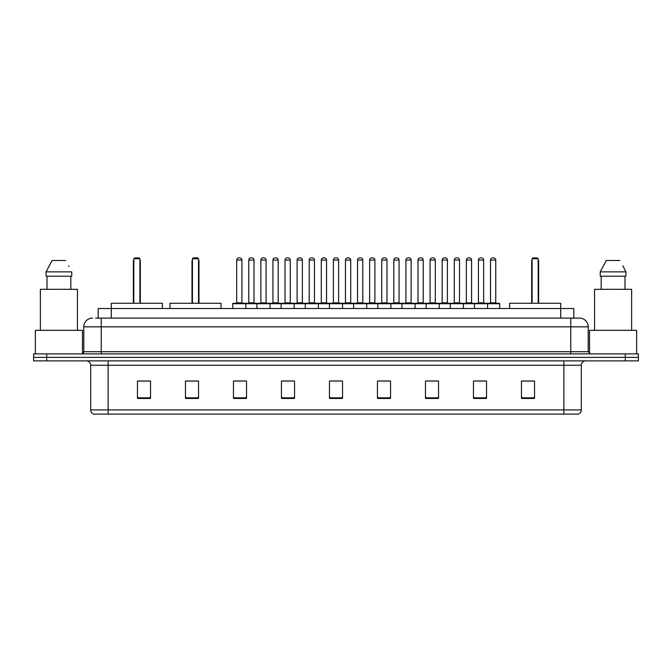 <?xml version="1.0" encoding="UTF-8"?>
<svg xmlns="http://www.w3.org/2000/svg" width="672" height="672" viewBox="0 0 672 672"><rect width="100%" height="100%" fill="white"/><g stroke="black" fill="none" stroke-linecap="round" stroke-linejoin="round"><path stroke-width="1.01" d="M95.567 318.108L101.237 318.108L95.567 318.108L98.188 318.108L98.188 308.507L573.812 308.507L573.812 318.108M92.509 318.108A8.728 8.728 0 0 0 83.782 326.836L83.782 351.708A2.184 2.184 0 0 1 81.598 353.892M588.218 326.836L101.237 326.836L101.237 318.108L579.491 318.108A8.728 8.728 0 0 1 588.218 326.836L588.218 351.708L590.402 353.892M46.687 353.892L33.6 353.892L33.6 357.378L46.687 357.378L33.6 357.378L33.6 360.872L46.687 360.872L46.687 357.378L625.313 357.378L46.687 357.378L46.687 353.892L625.313 353.892L625.313 357.378L638.4 357.378L625.313 357.378L625.313 360.872L46.687 360.872M638.4 353.892L638.4 357.378L638.4 353.892L625.313 353.892M579.356 318.108L576.433 318.108M577.962 414.112L94.038 414.112M93.82 414.112A4.36 4.36 0 0 1 90.678 409.92L108.133 409.92L108.133 414.112L563.867 414.112L563.867 409.92L581.322 409.92L581.322 365.24A4.36 4.36 0 0 1 585.69 360.872M90.678 409.92L90.678 365.24C90.418 362.586 88.964 361.133 86.31 360.872M534.542 398.446L534.542 380.99L521.455 380.99L521.455 398.446L534.542 398.446M486.545 398.446L486.545 380.99L473.458 380.99L473.458 398.446L486.545 398.446M438.547 398.446L438.547 380.99L425.452 380.99L425.452 398.446L438.547 398.446M390.55 398.446L390.55 380.99L377.454 380.99L377.454 398.446L390.55 398.446M150.545 398.446L150.545 380.99L137.458 380.99L137.458 398.446L150.545 398.446M198.542 398.446L198.542 380.99L185.455 380.99L185.455 398.446L198.542 398.446M246.548 398.446L246.548 380.99L233.453 380.99L233.453 398.446L246.548 398.446M294.546 398.446L294.546 380.99L281.45 380.99L281.45 398.446L294.546 398.446M342.544 398.446L342.544 380.99L329.456 380.99L329.456 398.446L342.544 398.446M638.4 360.872L638.4 357.378L638.4 360.872L625.313 360.872M563.867 414.112L577.836 414.112M429.425 381.074L435.968 381.074M477.775 381.074L484.319 381.074M284.382 381.074L290.926 381.074M236.032 381.074L242.575 381.074M381.074 381.074L387.618 381.074M332.724 381.074L339.276 381.074M198.542 381.074L185.455 381.074M150.545 381.074L137.458 381.074M534.542 381.074L521.455 381.074M82.471 353.707L82.471 330.33L35.347 330.33L35.347 353.892M77.456 330.33L77.456 289.313L40.362 289.313L40.362 330.33M70.812 276.217L70.812 289.313L70.812 276.217M46.057 271.858L52.097 260.509L46.057 271.858L46.057 276.217L71.761 276.217L71.761 271.858L46.057 271.858M69.006 266.465L68.662 265.81M47.006 276.217L47.006 289.313M65.722 260.509L52.097 260.509M162.372 308.507L162.372 303.274L111.317 303.274L111.283 318.108M133.787 258.762L134.66 257.888L139.028 257.888L139.902 258.762L133.787 258.762L133.787 303.274M139.902 258.762L139.902 303.274M140.33 303.274L140.33 261.383A3.494 3.494 0 0 0 139.902 259.694M133.35 303.274L133.35 261.383L133.787 261.383M636.653 353.892L636.653 330.33L589.529 330.33L589.529 353.707M631.638 330.33L631.638 289.313L594.544 289.313L594.544 330.33M623.188 266.465L625.943 271.858L600.239 271.858L606.278 260.509L600.239 271.858L600.239 276.217L625.943 276.217L625.943 271.858L625.943 276.217M625.943 271.858L622.843 265.81M601.188 276.217L601.188 289.313M624.994 289.313L624.994 276.217M619.903 260.509L606.278 260.509M221.021 308.507L221.021 303.274L169.966 303.274L169.966 308.507M192.436 258.762L193.309 257.888L197.669 257.888L198.542 258.762L192.436 258.762L192.436 303.274M198.542 258.762L198.542 303.274M198.979 303.274L198.979 261.383A3.494 3.494 0 0 0 198.542 259.694M191.999 303.274L191.999 261.383L192.436 261.383M560.717 318.108L560.683 303.274L509.628 303.274L509.628 308.507M532.098 258.762L532.972 257.888L537.34 257.888L538.213 258.762L532.098 258.762L532.098 303.274M538.213 258.762L538.213 303.274M538.65 303.274L538.65 261.383A3.494 3.494 0 0 0 538.213 259.694M531.67 303.274L531.67 261.383L532.098 261.383M487.024 303.274L499.246 303.274A0.437 0.437 0 0 1 499.682 303.71L232.756 303.71A0.437 0.437 0 0 1 233.192 303.274L245.414 303.274A0.437 0.437 0 0 1 245.851 303.71L245.851 308.507M241.92 302.837A0.437 0.437 0 0 0 242.357 303.274L236.25 303.274A0.437 0.437 0 0 0 236.687 302.837L241.92 302.837L241.92 260.072A2.184 2.184 0 0 0 239.736 257.888L238.862 257.888A2.184 2.184 0 0 0 236.687 260.072L236.687 302.837M232.756 303.71L232.756 308.507M256.931 308.507L256.931 303.71A0.437 0.437 0 0 1 257.368 303.274L269.59 303.274A0.437 0.437 0 0 1 270.018 303.71L270.018 308.507M266.095 302.837A0.437 0.437 0 0 0 266.532 303.274L260.425 303.274A0.437 0.437 0 0 0 260.862 302.837L266.095 302.837L266.095 260.072A2.184 2.184 0 0 0 263.911 257.888L263.038 257.888A2.184 2.184 0 0 0 260.862 260.072L260.862 302.837M281.106 308.507L281.106 303.71A0.437 0.437 0 0 1 281.543 303.274L293.756 303.274A0.437 0.437 0 0 1 294.193 303.71L294.193 308.507M290.27 302.837A0.437 0.437 0 0 0 290.707 303.274L284.6 303.274A0.437 0.437 0 0 0 285.029 302.837L290.27 302.837L290.27 260.072A2.184 2.184 0 0 0 288.086 257.888L287.213 257.888A2.184 2.184 0 0 0 285.029 260.072L285.029 302.837M305.281 308.507L305.281 303.71A0.437 0.437 0 0 1 305.718 303.274L317.932 303.274A0.437 0.437 0 0 1 318.368 303.71L318.368 308.507M314.446 302.837A0.437 0.437 0 0 0 314.882 303.274L308.767 303.274A0.437 0.437 0 0 0 309.204 302.837L314.446 302.837L314.446 260.072A2.184 2.184 0 0 0 312.262 257.888L311.388 257.888A2.184 2.184 0 0 0 309.204 260.072L309.204 302.837M329.456 308.507L329.456 303.71A0.437 0.437 0 0 1 329.893 303.274L342.107 303.274A0.437 0.437 0 0 1 342.544 303.71L342.544 308.507M338.621 302.837A0.437 0.437 0 0 0 339.058 303.274L332.942 303.274A0.437 0.437 0 0 0 333.379 302.837L338.621 302.837L338.621 260.072A2.184 2.184 0 0 0 336.437 257.888L335.563 257.888A2.184 2.184 0 0 0 333.379 260.072L333.379 302.837M353.632 308.507L353.632 303.71A0.437 0.437 0 0 1 354.068 303.274L366.282 303.274A0.437 0.437 0 0 1 366.719 303.71L366.719 308.507M362.796 302.837A0.437 0.437 0 0 0 363.233 303.274L357.118 303.274A0.437 0.437 0 0 0 357.554 302.837L362.796 302.837L362.796 260.072A2.184 2.184 0 0 0 360.612 257.888L359.738 257.888A2.184 2.184 0 0 0 357.554 260.072L357.554 302.837M377.807 308.507L377.807 303.71A0.437 0.437 0 0 1 378.244 303.274L390.457 303.274A0.437 0.437 0 0 1 390.894 303.71L390.894 308.507M386.971 302.837A0.437 0.437 0 0 0 387.4 303.274L381.293 303.274A0.437 0.437 0 0 0 381.73 302.837L386.971 302.837L386.971 260.072A2.184 2.184 0 0 0 384.787 257.888L383.914 257.888A2.184 2.184 0 0 0 381.73 260.072L381.73 302.837M401.982 308.507L401.982 303.71A0.437 0.437 0 0 1 402.41 303.274L414.632 303.274A0.437 0.437 0 0 1 415.069 303.71L415.069 308.507M411.138 302.837A0.437 0.437 0 0 0 411.575 303.274L405.468 303.274A0.437 0.437 0 0 0 405.905 302.837L411.138 302.837L411.138 260.072A2.184 2.184 0 0 0 408.962 257.888L408.089 257.888A2.184 2.184 0 0 0 405.905 260.072L405.905 302.837M426.149 308.507L426.149 303.71A0.437 0.437 0 0 1 426.586 303.274L438.808 303.274A0.437 0.437 0 0 1 439.244 303.71L439.244 308.507M435.313 302.837A0.437 0.437 0 0 0 435.75 303.274L429.643 303.274A0.437 0.437 0 0 0 430.08 302.837L435.313 302.837L435.313 260.072A2.184 2.184 0 0 0 433.138 257.888L432.264 257.888A2.184 2.184 0 0 0 430.08 260.072L430.08 302.837M450.324 308.507L450.324 303.71A0.437 0.437 0 0 1 450.761 303.274L462.983 303.274A0.437 0.437 0 0 1 463.42 303.71L463.42 308.507M459.488 302.837A0.437 0.437 0 0 0 459.925 303.274L453.818 303.274A0.437 0.437 0 0 0 454.255 302.837L459.488 302.837L459.488 260.072A2.184 2.184 0 0 0 457.313 257.888L456.439 257.888A2.184 2.184 0 0 0 454.255 260.072L454.255 302.837M474.499 308.507L474.499 303.71A0.437 0.437 0 0 1 474.936 303.274L487.158 303.274A0.437 0.437 0 0 1 487.595 303.71L487.595 308.507M483.664 302.837A0.437 0.437 0 0 0 484.1 303.274L477.994 303.274A0.437 0.437 0 0 0 478.43 302.837L483.664 302.837L483.664 260.072A2.184 2.184 0 0 0 481.48 257.888L480.614 257.888A2.184 2.184 0 0 0 478.43 260.072L478.43 302.837M257.502 303.274L245.28 303.274M248.774 260.072A2.184 2.184 0 0 1 250.95 257.888L251.824 257.888A2.184 2.184 0 0 1 254.008 260.072L248.774 260.072L248.774 302.837A0.437 0.437 0 0 1 248.338 303.274M254.008 260.072L254.008 302.837A0.437 0.437 0 0 0 254.444 303.274M281.669 303.274L269.455 303.274M272.95 260.072A2.184 2.184 0 0 1 275.125 257.888L275.999 257.888A2.184 2.184 0 0 1 278.183 260.072L272.95 260.072L272.95 302.837A0.437 0.437 0 0 1 272.513 303.274M278.183 260.072L278.183 302.837A0.437 0.437 0 0 0 278.62 303.274M305.844 303.274L293.63 303.274M297.116 260.072A2.184 2.184 0 0 1 299.3 257.888L300.174 257.888A2.184 2.184 0 0 1 302.358 260.072L297.116 260.072L297.116 302.837A0.437 0.437 0 0 1 296.68 303.274M302.358 260.072L302.358 302.837A0.437 0.437 0 0 0 302.795 303.274M330.019 303.274L317.806 303.274M321.292 260.072A2.184 2.184 0 0 1 323.476 257.888L324.349 257.888A2.184 2.184 0 0 1 326.533 260.072L321.292 260.072L321.292 302.837A0.437 0.437 0 0 1 320.855 303.274M326.533 260.072L326.533 302.837A0.437 0.437 0 0 0 326.97 303.274M354.194 303.274L341.981 303.274M345.467 260.072A2.184 2.184 0 0 1 347.651 257.888L348.524 257.888A2.184 2.184 0 0 1 350.708 260.072L345.467 260.072L345.467 302.837A0.437 0.437 0 0 1 345.03 303.274M350.708 260.072L350.708 302.837A0.437 0.437 0 0 0 351.145 303.274M378.37 303.274L366.156 303.274M369.642 260.072A2.184 2.184 0 0 1 371.826 257.888L372.7 257.888A2.184 2.184 0 0 1 374.884 260.072L369.642 260.072L369.642 302.837A0.437 0.437 0 0 1 369.205 303.274M374.884 260.072L374.884 302.837A0.437 0.437 0 0 0 375.32 303.274M402.545 303.274L390.331 303.274M393.817 260.072A2.184 2.184 0 0 1 396.001 257.888L396.875 257.888A2.184 2.184 0 0 1 399.05 260.072L393.817 260.072L393.817 302.837A0.437 0.437 0 0 1 393.38 303.274M399.05 260.072L399.05 302.837A0.437 0.437 0 0 0 399.487 303.274M426.72 303.274L414.498 303.274M417.992 260.072A2.184 2.184 0 0 1 420.176 257.888L421.05 257.888A2.184 2.184 0 0 1 423.226 260.072L417.992 260.072L417.992 302.837A0.437 0.437 0 0 1 417.556 303.274M423.226 260.072L423.226 302.837A0.437 0.437 0 0 0 423.662 303.274M450.895 303.274L438.673 303.274M442.168 260.072A2.184 2.184 0 0 1 444.352 257.888L445.225 257.888A2.184 2.184 0 0 1 447.401 260.072L442.168 260.072L442.168 302.837A0.437 0.437 0 0 1 441.731 303.274M447.401 260.072L447.401 302.837A0.437 0.437 0 0 0 447.838 303.274M475.07 303.274L462.848 303.274M466.343 260.072A2.184 2.184 0 0 1 468.527 257.888L469.4 257.888A2.184 2.184 0 0 1 471.576 260.072L466.343 260.072L466.343 302.837A0.437 0.437 0 0 1 465.906 303.274M471.576 260.072L471.576 302.837A0.437 0.437 0 0 0 472.013 303.274M490.518 260.072A2.184 2.184 0 0 1 492.702 257.888L493.567 257.888A2.184 2.184 0 0 1 495.751 260.072L490.518 260.072L490.518 302.837A0.437 0.437 0 0 1 490.081 303.274M495.751 260.072L495.751 302.837A0.437 0.437 0 0 0 496.188 303.274M499.682 303.71L499.682 308.507M101.237 353.892L101.237 326.836L83.782 326.836M83.782 351.708L588.218 351.708M570.763 318.108L570.763 353.892M563.867 360.872L563.867 365.24L90.678 365.24M581.322 365.24L563.867 365.24L563.867 409.92L108.133 409.92L108.133 360.872M342.544 397.841L329.456 397.841M294.546 397.841L281.45 397.841M246.548 397.841L233.453 397.841M198.542 397.841L185.455 397.841M150.545 397.841L137.458 397.841M390.55 397.841L377.454 397.841M438.547 397.841L425.452 397.841M486.545 397.841L473.458 397.841M534.542 397.841L521.455 397.841M139.902 261.383L140.33 261.383M198.542 261.383L198.979 261.383M538.213 261.383L538.65 261.383M241.92 260.072L236.687 260.072M266.095 260.072L260.862 260.072M290.27 260.072L285.029 260.072M314.446 260.072L309.204 260.072M338.621 260.072L333.379 260.072M362.796 260.072L357.554 260.072M386.971 260.072L381.73 260.072M411.138 260.072L405.905 260.072M435.313 260.072L430.08 260.072M459.488 260.072L454.255 260.072M483.664 260.072L478.43 260.072M248.774 302.837L254.008 302.837M272.95 302.837L278.183 302.837M297.116 302.837L302.358 302.837M321.292 302.837L326.533 302.837M345.467 302.837L350.708 302.837M369.642 302.837L374.884 302.837M393.817 302.837L399.05 302.837M417.992 302.837L423.226 302.837M442.168 302.837L447.401 302.837M466.343 302.837L471.576 302.837M490.518 302.837L495.751 302.837M578.18 414.112C580.154 413.406 581.204 412.012 581.322 409.92M133.787 259.694A3.494 3.494 0 0 0 133.35 261.383M192.436 259.694A3.494 3.494 0 0 0 191.999 261.383M532.098 259.694A3.494 3.494 0 0 0 531.67 261.383"/></g></svg>
